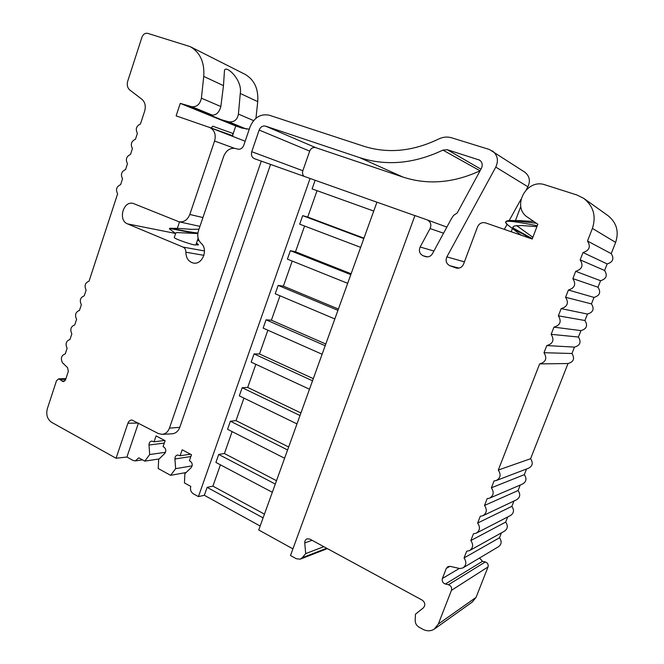 <?xml version="1.0" encoding="UTF-8"?>
<svg xmlns="http://www.w3.org/2000/svg" width="664" height="664" viewBox="0 0 664 664"><rect width="100%" height="100%" fill="white"/><g stroke="black" fill="none" stroke-linecap="round" stroke-linejoin="round"><path stroke-width="1" d="M127.903 423.234L138.436 423.068L126.907 457.031L116.059 458.251L127.903 423.234C128.691 421.167 130.019 420.088 131.879 419.988L158.239 433.476L161.966 434.356C165.469 434.048 167.959 431.974 169.445 428.139L261.292 161.12L254.403 158.679C251.789 157.351 250.909 155.019 251.747 151.691L259.159 130.044C260.562 126.849 262.72 125.546 265.625 126.152L359.564 157.6C386.224 166.266 414.012 163.767 442.929 150.105L447.279 149.715L479.532 160.082C482.288 162.14 482.919 164.88 481.425 168.291L457.214 212.953L453.603 215.393L451.595 218.356L432.521 253.582C430.845 256.254 428.562 257.283 425.674 256.678L423.059 255.723C419.557 253.856 418.586 250.951 420.146 247.016L430.081 228.557C431.641 224.648 430.704 221.776 427.259 219.925L414.934 215.559L290.492 555.494L296.343 558.756L300.252 559.154L302.286 557.719L305.681 553.618L304.759 542.928C304.693 540.853 305.506 539.475 307.191 538.794L309.839 539.085L422.221 600.14C425.209 602.53 425.607 605.087 423.416 607.801L415.448 614.217L415.191 620.4C415.216 623.313 416.461 625.546 418.934 627.098L422.727 629.215C426.786 631.323 430.612 631.315 434.214 629.173L438.306 624.069L451.437 590.337C452.051 587.632 451.055 585.764 448.441 584.743L445.378 584.029C442.788 583.009 441.792 581.149 442.407 578.46L446.308 568.384L447.876 566.624L450.126 566.367L459.92 568.558L462.891 567.944C466.36 565.321 466.75 561.993 464.053 557.959L466.684 551.195L469.498 550.639C473.141 548.032 473.581 544.663 470.834 540.546L473.482 533.748L476.129 533.25C479.947 530.669 480.454 527.266 477.648 523.041L480.313 516.21L482.761 515.787C486.778 513.231 487.359 509.786 484.496 505.462L487.168 498.598L489.401 498.249C493.642 495.726 494.298 492.248 491.377 487.799L494.066 480.902L496.049 480.62C500.531 478.155 501.27 474.635 498.291 470.054L539.633 363.905C545.883 362.104 547.344 358.369 543.99 352.708L546.779 345.57C553.062 343.711 554.523 339.96 551.153 334.324L553.95 327.144C560.275 325.227 561.744 321.459 558.358 315.84L561.163 308.627C567.521 306.66 568.998 302.875 565.587 297.273L568.409 290.027C574.8 288.002 576.286 284.192 572.858 278.614L575.688 271.327C582.12 269.244 583.606 265.426 580.153 259.865L583.009 252.544C589.474 250.403 590.968 246.568 587.491 241.024L592.404 228.416C596.347 216.165 593.467 206.155 583.764 198.387L576.875 194.975L545.177 184.882C526.353 177.969 511.006 207.126 527.847 217.427L537.848 224.241L532.196 239.015L485.533 222.872C481.906 222.033 479.234 223.37 477.524 226.881L463.596 264.064C462.044 267.343 459.579 268.671 456.193 268.048L449.868 265.708L459.048 268.115M532.852 237.305L516.6 225.561M519.879 220.664L533.773 221.469M536.437 223.278L513.206 220.572C509.612 220.365 507.279 220.622 506.217 221.328L505.885 221.693M532.321 238.691L513.04 227.984M537.284 225.718C525.913 223.702 507.943 219.917 505.802 221.743C505.296 222.515 506.159 223.735 508.375 225.42L521.149 235.189M513.479 228.798L531.466 238.758M536.927 226.656L521.622 225.536L514.534 225.909L513.064 226.872L513.189 228.325L515.886 231.271M505.553 222.166L506.217 221.328M198.138 238.235L195.913 244.775C196.635 246.485 173.868 238.808 174.283 237.471L174.308 237.388M197.009 243.489L198.096 244.269C198.959 244.991 198.237 245.124 195.946 244.684M199.192 240.858L197.482 240.161M116.059 458.251L51.593 422.312C47.318 419.25 45.891 414.734 47.327 408.758L56.498 380.729L58.722 378.82L63.321 381.684L65.562 379.767L68.326 371.334L67.57 367.673L62.408 362.66C60.441 358.228 61.395 355.298 65.279 353.87L67.114 348.26C65.138 343.844 66.101 340.906 70.002 339.437L71.837 333.809C69.853 329.402 70.824 326.447 74.733 324.953L76.584 319.309C74.592 314.91 75.555 311.947 79.489 310.412L81.348 304.743C79.34 300.36 80.311 297.381 84.262 295.82L86.129 290.127C84.112 285.752 85.083 282.773 89.051 281.171L117.619 193.83C115.528 189.539 116.532 186.476 120.624 184.65L122.533 178.79C120.441 174.507 121.446 171.436 125.554 169.569L127.471 163.693C125.363 159.426 126.376 156.339 130.501 154.438L132.427 148.537C130.31 144.279 131.323 141.183 135.464 139.241L137.406 133.315C135.273 129.082 136.294 125.969 140.453 123.994L144.636 111.203C146.022 106.124 145.101 102.14 141.88 99.26L129.77 89.964C127.397 87.839 126.716 84.892 127.737 81.124L141.938 37.25C143.183 34.213 145.084 32.909 147.632 33.341L190.219 46.638C200.154 52.423 204.661 62.35 203.74 76.41L201.399 98.181C200.088 104.198 196.909 107.045 191.863 106.738L180.259 103.376L176.126 115.868L209.716 127.496C214.572 130.078 216.19 134.584 214.58 141.009L189.813 214.472C187.514 220 183.895 222.432 178.965 221.776L133.207 203.433C123.23 200.487 117.76 220.373 127.546 223.884L183.032 247.083C184.924 248.012 185.87 249.722 185.887 252.212C186.02 258.122 188.51 261.732 193.357 263.035C202.371 265.16 208.596 249.373 201.109 243.281C197.889 239.978 197 235.836 198.428 230.856L223.743 156.165C226.457 149.898 230.632 147.4 236.268 148.653L237.455 149.068C240.285 149.707 242.393 148.445 243.779 145.283L250.029 126.957C254.188 117.395 260.628 113.494 269.368 115.245L363.631 146.188C387.71 153.84 412.701 151.458 438.622 139.042C442.938 136.933 447.287 136.518 451.653 137.797L489.526 149.541L524.734 172.134C529.548 175.935 530.602 180.815 527.897 186.775L526.261 189.73M220.423 464.833L212.912 486.139L207.135 487.351L204.346 495.286L260.163 526.029M204.346 495.286L198.436 496.606L310.08 178.475L261.292 161.12M126.907 457.031L133.115 460.467L135.356 460.916L138.768 457.82L144.793 461.131L149.699 454.541L149.01 445.021C149.018 442.772 149.931 441.452 151.732 441.054L154.056 441.801L156.082 435.908L165.104 440.705L163.07 446.631L163.892 447.071C166.116 448.914 166.39 451.055 164.713 453.495L158.671 459.422L158.223 468.518L170.607 475.324L175.645 468.668L174.922 458.998C174.922 456.766 175.827 455.438 177.637 454.998L180.118 455.77L182.185 449.794L191.489 454.749L189.398 460.741L190.244 461.198C192.535 463.09 192.817 465.265 191.099 467.73L184.882 473.706L184.443 482.935L190.784 486.43C189.987 489.584 190.825 492.032 193.299 493.767L198.436 496.606M310.08 178.475L376.928 202.205L258.736 529.972L292.915 548.879M414.909 215.626L376.936 202.171M236.6 137.896L238.758 138.734M221.809 119.852L228.574 121.761C234.027 122.45 237.305 119.893 238.417 114.092L240.268 93.475C242.833 79.655 225.171 64.043 224.465 70.683L223.477 85.631L220.846 106.539C219.22 112.316 216.364 115.162 212.281 115.088L209.617 114.93L242.128 128.135L249.274 129.173M255.955 118.242L257.74 101.633C258.57 88.827 254.32 79.705 244.983 74.293L190.219 46.638M492.331 150.861C497.602 155.036 498.747 160.456 495.776 167.112L446.872 256.877C445.27 260.861 446.274 263.807 449.868 265.708M504.316 229.371L507.089 224.357M509.188 220.572L520.941 199.341M583.764 198.387L607.801 215.485C616.574 222.506 619.188 231.47 615.636 242.401L611.212 253.656C614.358 258.628 613.005 262.064 607.17 263.948L604.597 270.48C607.726 275.469 606.381 278.88 600.571 280.723L598.015 287.23C601.119 292.235 599.783 295.629 594.006 297.422L591.458 303.904C594.546 308.926 593.218 312.304 587.466 314.055L584.926 320.504C588.005 325.543 586.677 328.912 580.958 330.614L578.427 337.038C581.49 342.093 580.17 345.446 574.468 347.106L571.953 353.505C574.999 358.568 573.688 361.905 568.019 363.523L530.586 458.724C533.308 462.816 532.636 465.979 528.561 468.211L496.622 480.404M491.377 487.799L524.319 474.669L526.552 468.975M524.319 474.669C526.984 478.636 526.386 481.765 522.535 484.048L489.949 498.008M484.496 505.462L518.078 490.547L520.244 485.027M518.078 490.547C520.684 494.406 520.161 497.494 516.501 499.818L483.284 515.538M477.648 523.041L511.861 506.358L513.953 501.021M511.861 506.358C514.417 510.118 513.961 513.172 510.483 515.521L476.627 532.993M470.834 540.546L505.669 522.095L507.686 516.966M505.669 522.095C508.176 525.772 507.777 528.793 504.466 531.159L469.979 550.373M464.053 557.959L499.502 537.774L501.444 532.843M499.502 537.774C501.967 541.376 501.619 544.364 498.456 546.738L463.339 567.67M445.378 584.029L482.487 561.337L479.557 558.009M482.487 561.337L485.293 561.951C487.675 562.84 488.588 564.508 488.032 566.948L476.08 597.351L472.345 601.982L434.945 628.65M442.929 150.105L480.055 170.814M479.582 171.013C453.105 183.09 427.55 185.107 402.915 177.047L315.707 147.64C312.993 147.059 310.993 148.221 309.69 151.11L302.834 170.731C302.161 172.98 302.56 174.848 304.046 176.333M232.79 134.8L235.778 125.977L242.128 128.135M305.681 553.618L323.816 546.679M169.445 428.139L179.778 427.334L270.547 164.464M179.778 427.334C178.226 431.343 175.611 433.501 171.943 433.824L161.966 434.356M583.009 252.544L607.17 263.948M580.153 259.865L604.597 270.48M587.491 241.024L611.212 253.656M575.688 271.327L600.571 280.723M572.858 278.614L598.015 287.23M568.409 290.027L594.006 297.422M565.587 297.273L591.458 303.904M561.163 308.627L587.466 314.055M558.358 315.84L584.926 320.504M553.95 327.144L580.958 330.614M551.153 334.324L578.427 337.038M546.779 345.57L574.468 347.106M543.99 352.708L571.953 353.505M539.633 363.905L568.019 363.523M498.291 470.054L530.586 458.724M317.035 190.676L307.731 217.087L302.693 215.651L363.806 238.592M302.693 215.651L299.688 224.175L360.643 247.357M304.577 226.034L295.505 251.764L290.367 250.685L350.808 274.63M290.367 250.685L287.396 259.126L347.679 283.32M292.226 261.068L283.395 286.134L278.158 285.404L337.934 310.345M278.158 285.404L275.22 293.77L334.83 318.952M279.992 295.787L271.385 320.206L266.056 319.807L325.169 345.728M266.056 319.807L263.143 328.107L322.098 354.261M267.866 330.199L259.491 353.97L254.063 353.912L312.528 380.787M254.063 353.912L251.175 362.137L309.482 389.237M255.847 364.304L247.697 387.444L242.177 387.71L300.003 415.531M242.177 387.71L239.314 395.86L296.982 423.906M243.937 398.109L236.002 420.627L230.391 421.217L287.587 449.951M230.391 421.217L227.553 429.293L284.599 458.251M232.126 431.617L224.407 453.529L218.713 454.433L275.286 484.073M218.713 454.433L215.9 462.434L272.323 492.29M207.135 487.351L263.102 517.879M373.732 211.061L312.097 188.9L315.118 180.301M212.912 486.139L264.455 514.127M224.407 453.529L276.498 480.703M236.002 420.627L288.657 446.988M247.697 387.444L300.925 412.966M259.491 353.97L313.308 378.646M271.385 320.206L325.792 344.002M283.395 286.134L338.399 309.05M295.505 251.764L351.123 273.776M307.731 217.087L363.955 238.168M187.016 105.659L209.758 114.93M180.259 103.376L235.778 125.977M144.793 461.131L159.144 458.957M170.607 475.324L186.086 472.544M175.645 468.668L192.128 465.862M180.118 455.77L190.468 454.201M149.699 454.541L165.51 452.284M154.056 441.801L164.68 440.481M197.889 233.031C187.779 231.985 173.603 228.532 170.474 228.283L169.818 228.275M175.636 233.446L169.702 229.088C166.672 227.121 184.609 232.01 197.839 233.421M197.822 233.562L176.724 232.558L175.777 233.022M178.749 228.441L191.755 229.362L198.992 229.188M211.077 128.019L212.779 126.202L232.641 133.348L232.89 135.788L211.086 127.986M127.546 223.884L175.628 233.471M204.487 250.942L183.032 247.083M427.259 219.925L446.864 227.088L427.259 219.925M228.574 121.761L246.684 129.173M238.417 114.092L253.582 120.607M240.268 93.475L257.74 101.633M201.399 98.181L220.846 106.539M191.863 106.738L212.281 115.088M304.759 542.928L312.063 540.297M302.286 557.719L326.696 548.248M592.404 228.416L615.636 242.401M451.437 590.337L488.032 566.948M438.306 624.069L476.08 597.351M455.728 267.899L456.865 268.19M495.776 167.112L527.897 186.775M446.872 256.877L464.426 261.857M478.337 159.543L480.545 160.879M447.279 149.715L480.935 169.179M259.159 130.044L309.69 151.11M251.747 151.691L302.834 170.731M430.081 228.557L443.552 233.213M420.146 247.016L433.916 251.009M423.059 255.723L427.384 256.885M425.267 256.545L426.255 256.81M265.625 126.152L315.707 147.64M359.564 157.6L402.915 177.047M203.74 76.41L223.477 85.631M174.922 458.998L190.867 456.525M149.01 445.021L164.298 443.062M448.441 584.743L485.293 561.951M442.407 578.46L459.355 568.434M446.308 568.384L449.918 566.326M61.827 381.045L64.865 380.962M60.208 379.451L65.711 379.31M214.58 141.009L234.209 148.221M189.813 214.472L202.935 217.551M185.887 252.212L203.939 255.333M521.033 220.639L513.206 220.572M507.205 224.457L505.545 222.075M511.205 231.753L513.056 226.872M515.422 220.631L520.526 207.16M135.356 460.916L142.478 459.853M58.722 378.82L65.927 378.638M300.526 559.046L327.36 548.605M209.716 127.496L245.174 141.208M178.965 221.776L199.947 226.374M170.374 228.275L169.702 229.088M179.297 228.433L170.474 228.275M174.283 237.471L175.819 232.906M177.313 228.441L179.512 221.901M232.691 136.386L232.89 135.805"/></g></svg>
